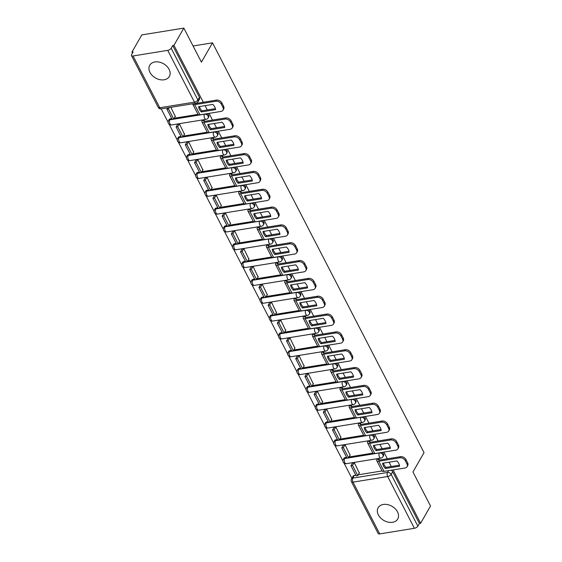 <?xml version="1.0" encoding="UTF-8"?>
<svg xmlns="http://www.w3.org/2000/svg" width="562" height="562" viewBox="0 0 562 562"><rect width="100%" height="100%" fill="white"/><g stroke="black" fill="none" stroke-linecap="round" stroke-linejoin="round"><path stroke-width="0.84" d="M149.984 72.428A11.296 8.17 -150.1 0 0 159.826 79.642A11.296 8.17 -150.1 0 0 169.331 76.502A11.296 8.17 -150.1 0 0 169.092 69.33A11.296 8.17 -150.1 0 0 159.243 62.108A11.296 8.17 -150.1 0 0 149.745 65.255A11.296 8.17 -150.1 0 0 149.984 72.428M378.374 514.925A11.296 8.17 -150.1 0 0 388.223 522.147A11.296 8.17 -150.1 0 0 397.72 519A11.296 8.17 -150.1 0 0 397.482 511.834A11.296 8.17 -150.1 0 0 387.639 504.613A11.296 8.17 -150.1 0 0 378.135 507.753A11.296 8.17 -150.1 0 0 378.374 514.925M171.803 118.631L170.342 118.863L169.794 119.818L204.463 114.205A2.894 2.093 29.9 0 1 208.095 116.095A2.894 2.093 29.9 0 1 208.151 117.929L208.699 116.98A2.894 2.093 -150.1 0 0 208.635 115.14A2.894 2.093 -150.1 0 0 207.146 113.672M181.006 136.454L179.538 136.692L178.997 137.648L213.665 132.028A2.894 2.093 29.9 0 1 217.29 133.918A2.894 2.093 29.9 0 1 217.353 135.758L217.901 134.803A2.894 2.093 -150.1 0 0 217.838 132.969A2.894 2.093 -150.1 0 0 216.342 131.494M190.209 154.283L188.741 154.522L188.193 155.477L222.868 149.857A2.894 2.093 29.9 0 1 226.493 151.747A2.894 2.093 29.9 0 1 226.556 153.588L227.104 152.632A2.894 2.093 -150.1 0 0 227.041 150.792A2.894 2.093 -150.1 0 0 225.545 149.323M199.405 172.113L197.943 172.351L197.395 173.3L232.064 167.687A2.894 2.093 29.9 0 1 235.696 169.576A2.894 2.093 29.9 0 1 235.759 171.417L236.307 170.462A2.894 2.093 -150.1 0 0 236.244 168.621A2.894 2.093 -150.1 0 0 234.747 167.153M208.607 189.942L207.146 190.174L206.598 191.129L241.267 185.516A2.894 2.093 29.9 0 1 244.899 187.406A2.894 2.093 29.9 0 1 244.962 189.239L245.51 188.291A2.894 2.093 -150.1 0 0 245.446 186.451A2.894 2.093 -150.1 0 0 243.95 184.982M217.81 207.771L216.349 208.003L215.801 208.959L250.469 203.346A2.894 2.093 29.9 0 1 254.101 205.235A2.894 2.093 29.9 0 1 254.157 207.069L254.705 206.121A2.894 2.093 -150.1 0 0 254.649 204.28A2.894 2.093 -150.1 0 0 253.153 202.812M227.013 225.594L225.552 225.833L225.004 226.788L259.672 221.168A2.894 2.093 29.9 0 1 263.304 223.058A2.894 2.093 29.9 0 1 263.36 224.898L263.908 223.943A2.894 2.093 -150.1 0 0 263.852 222.109A2.894 2.093 -150.1 0 0 262.356 220.634M236.216 243.423L234.754 243.662L234.206 244.618L268.875 238.998A2.894 2.093 29.9 0 1 272.507 240.887A2.894 2.093 29.9 0 1 272.563 242.728L273.111 241.772A2.894 2.093 -150.1 0 0 273.048 239.932A2.894 2.093 -150.1 0 0 271.558 238.464M245.418 261.253L243.95 261.492L243.409 262.44L278.078 256.827A2.894 2.093 29.9 0 1 281.702 258.717A2.894 2.093 29.9 0 1 281.766 260.557L282.314 259.602A2.894 2.093 -150.1 0 0 282.25 257.761A2.894 2.093 -150.1 0 0 280.754 256.293M254.621 279.082L253.153 279.314L252.605 280.269L287.28 274.656A2.894 2.093 29.9 0 1 290.905 276.546A2.894 2.093 29.9 0 1 290.968 278.38L291.516 277.431A2.894 2.093 -150.1 0 0 291.453 275.591A2.894 2.093 -150.1 0 0 289.957 274.123M263.817 296.912L262.356 297.143L261.808 298.099L296.476 292.486A2.894 2.093 29.9 0 1 300.108 294.376A2.894 2.093 29.9 0 1 300.171 296.209L300.719 295.261A2.894 2.093 -150.1 0 0 300.656 293.42A2.894 2.093 -150.1 0 0 299.16 291.952M273.02 314.734L271.558 314.973L271.01 315.928L305.679 310.308A2.894 2.093 29.9 0 1 309.311 312.198A2.894 2.093 29.9 0 1 309.374 314.039L309.922 313.083A2.894 2.093 -150.1 0 0 309.859 311.25A2.894 2.093 -150.1 0 0 308.362 309.774M282.222 332.563L280.761 332.802L280.213 333.758L314.882 328.138A2.894 2.093 29.9 0 1 318.513 330.027A2.894 2.093 29.9 0 1 318.57 331.868L319.118 330.913A2.894 2.093 -150.1 0 0 319.061 329.072A2.894 2.093 -150.1 0 0 317.565 327.604M291.425 350.393L289.964 350.632L289.416 351.58L324.084 345.967A2.894 2.093 29.9 0 1 327.716 347.857A2.894 2.093 29.9 0 1 327.772 349.697L328.32 348.742A2.894 2.093 -150.1 0 0 328.264 346.902A2.894 2.093 -150.1 0 0 326.768 345.433M300.628 368.222L299.167 368.454L298.619 369.41L333.287 363.797A2.894 2.093 29.9 0 1 336.912 365.686A2.894 2.093 29.9 0 1 336.975 367.52L337.523 366.572A2.894 2.093 -150.1 0 0 337.46 364.731A2.894 2.093 -150.1 0 0 335.971 363.263M309.831 386.052L308.362 386.284L307.821 387.239L342.49 381.626A2.894 2.093 29.9 0 1 346.115 383.509A2.894 2.093 29.9 0 1 346.178 385.349L346.726 384.401A2.894 2.093 -150.1 0 0 346.663 382.56A2.894 2.093 -150.1 0 0 345.166 381.092M319.033 403.874L317.565 404.113L317.017 405.069L351.693 399.449A2.894 2.093 29.9 0 1 355.317 401.338A2.894 2.093 29.9 0 1 355.381 403.179L355.929 402.223A2.894 2.093 -150.1 0 0 355.865 400.39A2.894 2.093 -150.1 0 0 354.369 398.915M328.229 421.704L326.768 421.943L326.22 422.898L360.888 417.278A2.894 2.093 29.9 0 1 364.52 419.168A2.894 2.093 29.9 0 1 364.583 421.008L365.131 420.053A2.894 2.093 -150.1 0 0 365.068 418.212A2.894 2.093 -150.1 0 0 363.572 416.744M337.432 439.533L335.971 439.772L335.423 440.72L370.091 435.107A2.894 2.093 29.9 0 1 373.723 436.997A2.894 2.093 29.9 0 1 373.786 438.838L374.327 437.882A2.894 2.093 -150.1 0 0 374.271 436.042A2.894 2.093 -150.1 0 0 372.775 434.574M346.635 457.363L345.173 457.594L344.625 458.55L379.294 452.937A2.894 2.093 29.9 0 1 382.926 454.827A2.894 2.093 29.9 0 1 382.982 456.66L383.53 455.712A2.894 2.093 -150.1 0 0 383.474 453.871A2.894 2.093 -150.1 0 0 381.977 452.403M203.311 102.249L173.939 45.339L183.844 28.1L141.821 34.907L131.922 52.147L132.449 53.165M161.203 108.873L168.08 122.2M169.218 124.406L177.283 140.029M178.421 142.235L186.479 157.852M187.624 160.065L195.681 175.681M196.826 177.894L204.884 193.511M206.022 195.717L214.087 211.34M215.225 213.546L223.29 229.17M224.428 231.375L232.492 246.992M233.63 249.205L241.695 264.821M242.833 267.034L250.891 282.651M252.036 284.857L260.094 300.48M261.239 302.686L269.296 318.31M270.434 320.516L278.499 336.132M279.637 338.345L287.702 353.962M288.84 356.175L296.905 371.791M298.043 373.997L306.107 389.621M307.245 391.826L315.303 407.45M316.448 409.656L324.506 425.272M325.644 427.485L333.709 443.102M334.847 445.315L342.911 460.931M344.049 463.137L351.875 478.304M183.844 28.1L201.421 62.157L212.513 42.831L424.036 452.649L412.944 471.975L430.52 506.025L420.622 523.271L393.084 469.923M391.328 466.523L389.101 462.21M387.344 458.81L383.881 452.094M382.125 448.694L379.898 444.38M378.142 440.98L374.678 434.264M372.922 430.864L370.695 426.551M368.946 423.151L365.476 416.435M363.719 413.035L361.492 408.722M359.743 405.321L356.273 398.606M354.524 395.205L352.297 390.892M350.54 387.492L347.077 380.783M345.321 377.383L343.094 373.07M341.338 369.67L337.874 362.954M336.118 359.554L333.891 355.24M332.135 351.84L328.672 345.124M326.915 341.724L324.688 337.411M322.932 334.011L319.469 327.295M317.713 323.895L315.486 319.581M313.729 316.181L310.266 309.465M308.51 306.065L306.283 301.752M304.534 298.352L301.063 291.643M299.307 288.243L297.08 283.929M295.331 280.529L291.861 273.813M290.111 270.413L287.885 266.1M286.128 262.7L282.665 255.984M280.909 252.584L278.682 248.271M276.925 244.87L273.462 238.155M271.706 234.754L269.479 230.441M267.723 227.041L264.259 220.325M262.503 216.925L260.276 212.612M258.52 209.212L255.057 202.503M253.3 199.103L251.073 194.789M249.317 191.389L245.854 184.673M244.098 181.273L241.871 176.96M240.122 173.56L236.651 166.844M234.895 163.444L232.675 159.13M230.919 155.73L227.448 149.014M225.699 145.614L223.472 141.301M221.716 137.901L218.253 131.185M216.496 127.792L214.27 123.471M212.513 120.071L209.05 113.362M207.294 109.962L205.067 105.649M131.922 52.147L133.145 51.95L131.606 54.633A2.894 1.328 -27.3 0 0 131.48 55.568A2.894 1.328 -27.3 0 0 133.061 55.975L167.729 50.355A2.894 1.328 -27.3 0 0 171.171 48.227L197.894 99.994A2.894 2.093 29.9 0 1 197.957 101.834L199.496 99.151A2.894 2.093 29.9 0 0 199.44 97.31L197.894 99.994A2.894 1.328 -27.3 0 1 194.452 102.129L167.729 50.355M173.939 45.339L172.717 45.543L171.171 48.227M354.376 475.424L352.831 478.114A2.894 2.093 29.9 0 0 351.503 478.957L353.041 476.267A2.894 2.093 29.9 0 1 354.376 475.424L355.837 475.192M358.275 474.792L382.069 470.942M420.622 523.271L419.392 523.468L417.854 526.158A2.894 1.328 152.7 0 1 414.405 528.287L379.736 533.9A2.894 1.328 152.7 0 1 378.156 533.493L351.44 481.725A2.894 1.328 152.7 0 0 353.02 482.133L379.736 533.9M379.505 460.074L378.802 458.711L377.102 459.273M359.294 473.021L354.299 462.681L352.493 463.039M350.098 455.192L345.103 444.851L343.291 445.209M370.302 442.252L369.599 440.889L367.899 441.444M340.895 437.362L335.9 427.029L334.088 427.38M361.099 424.422L360.397 423.06L358.697 423.615M331.692 419.533L326.698 409.199L324.885 409.55M351.903 406.593L351.201 405.23L349.494 405.785M322.49 401.704L317.495 391.37L315.689 391.728M342.701 388.763L341.998 387.401L340.291 387.963M313.287 383.881L308.292 373.54L306.487 373.899M333.498 370.934L332.795 369.571L331.088 370.133M304.084 366.052L299.089 355.711L297.284 356.069M324.295 353.112L323.593 351.749L321.893 352.304M294.881 348.222L289.887 337.888L288.081 338.24M315.092 335.282L314.39 333.919L312.69 334.474M285.686 330.393L280.691 320.059L278.878 320.41M305.89 317.453L305.187 316.09L303.487 316.652M276.483 312.563L271.488 302.23L269.676 302.588M296.687 299.623L295.984 298.26L294.284 298.822M267.28 294.741L262.285 284.4L260.473 284.758M287.491 281.794L286.789 280.431L285.082 280.993M258.077 276.911L253.083 266.571L251.277 266.929M278.288 263.971L277.586 262.609L275.879 263.164M248.875 259.082L243.88 248.748L242.074 249.099M269.086 246.142L268.383 244.779L266.676 245.334M239.672 241.253L234.677 230.919L232.872 231.27M259.883 228.312L259.18 226.95L257.48 227.512M230.469 223.423L225.474 213.089L223.669 213.448M250.68 210.483L249.978 209.12L248.278 209.682M221.273 205.601L216.279 195.26L214.466 195.618M241.477 192.654L240.775 191.291L239.075 191.853M212.071 187.771L207.076 177.43L205.263 177.789M232.275 174.831L231.572 173.468L229.872 174.023M202.868 169.942L197.873 159.608L196.061 159.959M223.079 157.002L222.376 155.639L220.669 156.194M193.665 152.112L188.67 141.779L186.865 142.13M213.876 139.172L213.174 137.809L211.467 138.371M184.462 134.283L179.468 123.949L177.662 124.307M204.673 121.343L203.971 119.98L202.264 120.542M175.26 116.46L170.876 107.307M174.241 118.231L198.035 114.381M183.444 136.06L207.238 132.21M192.647 153.89L216.44 150.033M201.849 171.719L225.636 167.862M211.052 189.542L234.839 185.692M220.255 207.371L244.041 203.521M229.451 225.2L253.244 221.351M238.653 243.03L262.447 239.173M247.856 260.859L271.65 257.003M257.059 278.682L280.852 274.832M266.262 296.511L290.048 292.662M275.464 314.341L299.251 310.491M284.667 332.17L308.454 328.313M293.863 350L317.656 346.143M303.066 367.822L326.859 363.972M312.268 385.651L336.062 381.802M321.471 403.481L345.265 399.631M330.674 421.31L354.46 417.454M339.877 439.14L363.663 435.283M349.072 456.962L372.866 453.113M193.068 45.986L212.513 42.831M170.342 118.863A2.894 2.093 -150.1 0 0 169.007 119.706L168.46 120.661A2.894 2.093 29.9 0 1 169.794 119.818A2.894 1.489 80.8 0 0 169.977 123.837A2.894 1.489 80.8 0 0 171.438 124.961A2.894 2.894 0 0 1 168.46 120.661M179.538 136.692A2.894 2.093 -150.1 0 0 178.21 137.535L177.662 138.491A2.894 2.093 29.9 0 1 178.997 137.648A2.894 1.489 80.8 0 0 179.18 141.666A2.894 1.489 80.8 0 0 180.634 142.79A2.894 2.894 0 0 1 177.662 138.491M188.741 154.522A2.894 2.093 -150.1 0 0 187.413 155.365L186.865 156.32A2.894 2.093 29.9 0 1 188.193 155.477A2.894 1.489 80.8 0 0 188.382 159.496A2.894 1.489 80.8 0 0 189.837 160.62A2.894 2.894 0 0 1 186.865 156.32M197.943 172.351A2.894 2.093 -150.1 0 0 196.616 173.194L196.068 174.143A2.894 2.093 29.9 0 1 197.395 173.3A2.894 1.489 80.8 0 0 197.585 177.318A2.894 1.489 80.8 0 0 199.039 178.449A2.894 2.894 0 0 1 196.068 174.143M207.146 190.174A2.894 2.093 -150.1 0 0 205.818 191.024L205.27 191.972A2.894 2.093 29.9 0 1 206.598 191.129A2.894 1.489 80.8 0 0 206.781 195.147A2.894 1.489 80.8 0 0 208.242 196.271A2.894 2.894 0 0 1 205.27 191.972M216.349 208.003A2.894 2.093 -150.1 0 0 215.014 208.846L214.466 209.802A2.894 2.093 29.9 0 1 215.801 208.959A2.894 1.489 80.8 0 0 215.984 212.977A2.894 1.489 80.8 0 0 217.445 214.101A2.894 2.894 0 0 1 214.466 209.802M225.552 225.833A2.894 2.093 -150.1 0 0 224.217 226.676L223.669 227.631A2.894 2.093 29.9 0 1 225.004 226.788A2.894 1.489 80.8 0 0 225.186 230.806A2.894 1.489 80.8 0 0 226.648 231.93A2.894 2.894 0 0 1 223.669 227.631M234.754 243.662A2.894 2.093 -150.1 0 0 233.42 244.505L232.872 245.461A2.894 2.093 29.9 0 1 234.206 244.618A2.894 1.489 80.8 0 0 234.389 248.636A2.894 1.489 80.8 0 0 235.85 249.76A2.894 2.894 0 0 1 232.872 245.461M243.95 261.492A2.894 2.093 -150.1 0 0 242.622 262.335L242.074 263.283A2.894 2.093 29.9 0 1 243.409 262.44A2.894 1.489 80.8 0 0 243.592 266.458A2.894 1.489 80.8 0 0 245.046 267.589A2.894 2.894 0 0 1 242.074 263.283M253.153 279.314A2.894 2.093 -150.1 0 0 251.825 280.164L251.277 281.112A2.894 2.093 29.9 0 1 252.605 280.269A2.894 1.489 80.8 0 0 252.795 284.288A2.894 1.489 80.8 0 0 254.249 285.412A2.894 2.894 0 0 1 251.277 281.112M262.356 297.143A2.894 2.093 -150.1 0 0 261.028 297.986L260.48 298.942A2.894 2.093 29.9 0 1 261.808 298.099A2.894 1.489 80.8 0 0 261.997 302.117A2.894 1.489 80.8 0 0 263.452 303.241A2.894 2.894 0 0 1 260.48 298.942M271.558 314.973A2.894 2.093 -150.1 0 0 270.231 315.816L269.683 316.771A2.894 2.093 29.9 0 1 271.01 315.928A2.894 1.489 80.8 0 0 271.193 319.947A2.894 1.489 80.8 0 0 272.654 321.071A2.894 2.894 0 0 1 269.683 316.771M280.761 332.802A2.894 2.093 -150.1 0 0 279.426 333.645L278.878 334.601A2.894 2.093 29.9 0 1 280.213 333.758A2.894 1.489 80.8 0 0 280.396 337.776A2.894 1.489 80.8 0 0 281.857 338.9A2.894 2.894 0 0 1 278.878 334.601M289.964 350.632A2.894 2.093 -150.1 0 0 288.629 351.475L288.081 352.423A2.894 2.093 29.9 0 1 289.416 351.58A2.894 1.489 80.8 0 0 289.599 355.598A2.894 1.489 80.8 0 0 291.06 356.73A2.894 2.894 0 0 1 288.081 352.423M299.167 368.454A2.894 2.093 -150.1 0 0 297.832 369.304L297.284 370.253A2.894 2.093 29.9 0 1 298.619 369.41A2.894 1.489 80.8 0 0 298.801 373.428A2.894 1.489 80.8 0 0 300.263 374.552A2.894 2.894 0 0 1 297.284 370.253M308.362 386.284A2.894 2.093 -150.1 0 0 307.035 387.127L306.487 388.082A2.894 2.093 29.9 0 1 307.821 387.239A2.894 1.489 80.8 0 0 308.004 391.257A2.894 1.489 80.8 0 0 309.458 392.381A2.894 2.894 0 0 1 306.487 388.082M317.565 404.113A2.894 2.093 -150.1 0 0 316.237 404.956L315.689 405.912A2.894 2.093 29.9 0 1 317.017 405.069A2.894 1.489 80.8 0 0 317.207 409.087A2.894 1.489 80.8 0 0 318.661 410.211A2.894 2.894 0 0 1 315.689 405.912M326.768 421.943A2.894 2.093 -150.1 0 0 325.44 422.786L324.892 423.741A2.894 2.093 29.9 0 1 326.22 422.898A2.894 1.489 80.8 0 0 326.41 426.916A2.894 1.489 80.8 0 0 327.864 428.04A2.894 2.894 0 0 1 324.892 423.741M335.971 439.772A2.894 2.093 -150.1 0 0 334.636 440.615L334.095 441.563A2.894 2.093 29.9 0 1 335.423 440.72A2.894 1.489 80.8 0 0 335.605 444.739A2.894 1.489 80.8 0 0 337.067 445.87A2.894 2.894 0 0 1 334.095 441.563M345.173 457.594A2.894 2.093 -150.1 0 0 343.839 458.444L343.291 459.393A2.894 2.093 29.9 0 1 344.625 458.55A2.894 1.489 80.8 0 0 344.808 462.568A2.894 1.489 80.8 0 0 346.269 463.692A2.894 2.894 0 0 1 343.291 459.393M172.717 45.543L199.44 97.31M419.392 523.468L392.676 471.701A2.894 2.093 -150.1 0 0 391.18 470.232M383.46 463.123A8.978 6.498 -150.1 0 0 384.113 464.844A8.978 6.498 -150.1 0 0 386.01 467.38L385.363 468.511L399.596 466.2A8.978 6.498 29.9 0 0 396.884 460.945L382.652 463.25A8.978 6.498 -150.1 0 0 383.467 465.968A8.978 6.498 -150.1 0 0 385.363 468.511M378.83 458.775L378.535 459.294A1.735 0.801 -27.3 0 0 378.458 459.849A1.735 0.801 -27.3 0 0 379.406 460.095L400.474 456.681A4.341 3.14 29.9 0 1 405.926 459.512L407.633 462.828A4.341 3.14 29.9 0 1 407.724 465.582L407.078 466.713A4.341 3.14 -150.1 0 0 406.986 463.952L407.633 462.828M350.948 465.722L356.203 475.895L357.79 475.635L352.543 465.462L350.948 465.722L352.536 462.969M354.123 462.709L352.543 465.462M359.476 472.705L357.79 475.635M405.926 459.512L405.272 460.636A4.341 3.14 -150.1 0 0 399.828 457.805L378.76 461.219A3.618 1.665 152.7 0 1 376.786 460.714A3.618 1.665 152.7 0 1 376.94 459.547L377.278 458.964M407.078 466.713A4.341 3.14 -150.1 0 1 405.083 467.977L384.008 471.392A3.618 1.665 152.7 0 1 382.034 470.886L376.786 460.714M405.272 460.636L406.986 463.952M386.01 467.38L399.434 465.21M374.264 445.294A8.978 6.498 -150.1 0 0 374.91 447.015A8.978 6.498 -150.1 0 0 376.814 449.551L376.168 450.682L390.393 448.378A8.978 6.498 29.9 0 0 387.682 443.116L373.449 445.42A8.978 6.498 -150.1 0 0 374.264 448.139A8.978 6.498 -150.1 0 0 376.168 450.682M369.627 440.945L369.332 441.465A1.735 0.801 -27.3 0 0 369.255 442.02A1.735 0.801 -27.3 0 0 370.203 442.266L391.278 438.852A4.341 3.14 29.9 0 1 396.723 441.683L398.43 444.999A4.341 3.14 29.9 0 1 398.521 447.759L397.875 448.883A4.341 3.14 -150.1 0 0 397.784 446.123L398.43 444.999M341.752 447.893L347 458.065L348.595 457.805L343.34 447.64L341.752 447.893L343.333 445.139M344.92 444.886L343.34 447.64M350.274 454.876L348.595 457.805M396.723 441.683L396.077 442.814A4.341 3.14 -150.1 0 0 390.632 439.976L369.557 443.39A3.618 1.665 152.7 0 1 367.583 442.884A3.618 1.665 152.7 0 1 367.738 441.718L368.075 441.135M397.875 448.883A4.341 3.14 -150.1 0 1 395.88 450.148L374.805 453.562A3.618 1.665 152.7 0 1 372.838 453.056L367.583 442.884M396.077 442.814L397.784 446.123M376.814 449.551L390.232 447.38M365.061 427.464A8.978 6.498 -150.1 0 0 365.707 429.185A8.978 6.498 -150.1 0 0 367.611 431.728L366.965 432.852L381.191 430.548A8.978 6.498 29.9 0 0 378.479 425.293L364.246 427.598A8.978 6.498 -150.1 0 0 365.061 430.309A8.978 6.498 -150.1 0 0 366.965 432.852M360.432 423.116L360.13 423.636A1.735 0.801 -27.3 0 0 360.059 424.191A1.735 0.801 -27.3 0 0 361.001 424.436L382.076 421.022A4.341 3.14 29.9 0 1 387.52 423.86L389.227 427.169A4.341 3.14 29.9 0 1 389.318 429.93L388.672 431.054A4.341 3.14 -150.1 0 0 388.581 428.3L389.227 427.169M332.549 430.071L337.797 440.236L339.392 439.983L334.137 429.811L332.549 430.071L334.13 427.31M335.725 427.057L334.137 429.811M341.071 437.053L339.392 439.983M387.52 423.86L386.874 424.984A4.341 3.14 -150.1 0 0 381.429 422.153L360.354 425.56A3.618 1.665 152.7 0 1 358.38 425.055A3.618 1.665 152.7 0 1 358.535 423.896L358.872 423.305M388.672 431.054A4.341 3.14 -150.1 0 1 386.677 432.318L365.609 435.733A3.618 1.665 152.7 0 1 363.635 435.227L358.38 425.055M386.874 424.984L388.581 428.3M367.611 431.728L381.029 429.551M355.858 409.635A8.978 6.498 -150.1 0 0 356.512 411.356A8.978 6.498 -150.1 0 0 358.408 413.899L357.762 415.023L371.988 412.719A8.978 6.498 29.9 0 0 369.276 407.464L355.051 409.768A8.978 6.498 -150.1 0 0 355.865 412.48A8.978 6.498 -150.1 0 0 357.762 415.023M351.229 405.286L350.927 405.806A1.735 0.801 -27.3 0 0 350.857 406.368A1.735 0.801 -27.3 0 0 351.798 406.607L372.873 403.193A4.341 3.14 29.9 0 1 378.317 406.031L380.024 409.347A4.341 3.14 29.9 0 1 380.116 412.101L379.469 413.225A4.341 3.14 -150.1 0 0 379.378 410.471L380.024 409.347M323.347 412.241L328.594 422.413L330.189 422.153L324.941 411.981L323.347 412.241L324.927 409.487M326.522 409.227L324.941 411.981M331.868 419.224L330.189 422.153M378.317 406.031L377.671 407.155A4.341 3.14 -150.1 0 0 372.227 404.324L351.152 407.738A3.618 1.665 152.7 0 1 349.185 407.232A3.618 1.665 152.7 0 1 349.339 406.066L349.676 405.476M379.469 413.225A4.341 3.14 -150.1 0 1 377.474 414.496L356.406 417.903A3.618 1.665 152.7 0 1 354.432 417.397L349.185 407.232M377.671 407.155L379.378 410.471M358.408 413.899L371.826 411.721M346.656 391.805A8.978 6.498 -150.1 0 0 347.309 393.526A8.978 6.498 -150.1 0 0 349.206 396.069L348.559 397.193L362.785 394.889A8.978 6.498 29.9 0 0 360.073 389.635L345.848 391.939A8.978 6.498 -150.1 0 0 346.663 394.657A8.978 6.498 -150.1 0 0 348.559 397.193M342.026 387.457L341.724 387.977A1.735 0.801 -27.3 0 0 341.654 388.539A1.735 0.801 -27.3 0 0 342.602 388.778L363.67 385.37A4.341 3.14 29.9 0 1 369.115 388.202L370.829 391.517A4.341 3.14 29.9 0 1 370.92 394.271L370.274 395.402A4.341 3.14 -150.1 0 0 370.182 392.641L370.829 391.517M314.144 394.412L319.392 404.584L320.986 404.324L315.739 394.152L314.144 394.412L315.725 391.658M317.319 391.398L315.739 394.152M322.665 401.394L320.986 404.324M369.115 388.202L368.468 389.326A4.341 3.14 -150.1 0 0 363.024 386.494L341.956 389.909A3.618 1.665 152.7 0 1 339.982 389.403A3.618 1.665 152.7 0 1 340.136 388.237L340.474 387.647M370.274 395.402A4.341 3.14 -150.1 0 1 368.272 396.667L347.204 400.081A3.618 1.665 152.7 0 1 345.23 399.575L339.982 389.403M368.468 389.326L370.182 392.641M349.206 396.069L362.623 393.899M337.453 373.983A8.978 6.498 -150.1 0 0 338.106 375.704A8.978 6.498 -150.1 0 0 340.003 378.24L339.357 379.371L353.589 377.06A8.978 6.498 29.9 0 0 350.871 371.805L336.645 374.109A8.978 6.498 -150.1 0 0 337.46 376.828A8.978 6.498 -150.1 0 0 339.357 379.371M332.823 369.634L332.528 370.154A1.735 0.801 -27.3 0 0 332.451 370.709A1.735 0.801 -27.3 0 0 333.399 370.955L354.467 367.541A4.341 3.14 29.9 0 1 359.912 370.372L361.626 373.688A4.341 3.14 29.9 0 1 361.717 376.449L361.071 377.573A4.341 3.14 -150.1 0 0 360.98 374.812L361.626 373.688M304.941 376.582L310.189 386.754L311.784 386.494L306.536 376.322L304.941 376.582L306.522 373.828M308.117 373.568L306.536 376.322M313.47 383.565L311.784 386.494M359.912 370.372L359.266 371.496A4.341 3.14 -150.1 0 0 353.821 368.665L332.753 372.079A3.618 1.665 152.7 0 1 330.779 371.573A3.618 1.665 152.7 0 1 330.934 370.407L331.271 369.824M361.071 377.573A4.341 3.14 -150.1 0 1 359.069 378.837L338.001 382.251A3.618 1.665 152.7 0 1 336.027 381.746L330.779 371.573M359.266 371.496L360.98 374.812M340.003 378.24L353.421 376.069M328.25 356.153A8.978 6.498 -150.1 0 0 328.903 357.875A8.978 6.498 -150.1 0 0 330.8 360.411L330.154 361.542L344.387 359.237A8.978 6.498 29.9 0 0 341.675 353.976L327.442 356.28A8.978 6.498 -150.1 0 0 328.257 358.999A8.978 6.498 -150.1 0 0 330.154 361.542M323.621 351.805L323.326 352.325A1.735 0.801 -27.3 0 0 323.248 352.88A1.735 0.801 -27.3 0 0 324.197 353.126L345.265 349.712A4.341 3.14 29.9 0 1 350.709 352.543L352.423 355.858A4.341 3.14 29.9 0 1 352.514 358.619L351.868 359.743A4.341 3.14 -150.1 0 0 351.777 356.982L352.423 355.858M295.738 358.753L300.993 368.925L302.581 368.665L297.333 358.5L295.738 358.753L297.319 355.999M298.914 355.746L297.333 358.5M304.267 365.736L302.581 368.665M350.709 352.543L350.063 353.674A4.341 3.14 -150.1 0 0 344.618 350.836L323.55 354.25A3.618 1.665 152.7 0 1 321.576 353.744A3.618 1.665 152.7 0 1 321.731 352.578L322.068 351.995M351.868 359.743A4.341 3.14 -150.1 0 1 349.873 361.008L328.798 364.422A3.618 1.665 152.7 0 1 326.824 363.916L321.576 353.744M350.063 353.674L351.777 356.982M330.8 360.411L344.225 358.24M319.047 338.324A8.978 6.498 -150.1 0 0 319.701 340.045A8.978 6.498 -150.1 0 0 321.597 342.588L320.951 343.712L335.184 341.408A8.978 6.498 29.9 0 0 332.472 336.153L318.24 338.457A8.978 6.498 -150.1 0 0 319.054 341.169A8.978 6.498 -150.1 0 0 320.951 343.712M314.418 333.976L314.123 334.495A1.735 0.801 -27.3 0 0 314.046 335.05A1.735 0.801 -27.3 0 0 314.994 335.296L336.062 331.882A4.341 3.14 29.9 0 1 341.513 334.72L343.22 338.029A4.341 3.14 29.9 0 1 343.312 340.79L342.665 341.914A4.341 3.14 -150.1 0 0 342.574 339.16L343.22 338.029M286.536 340.93L291.79 351.095L293.378 350.843L288.13 340.67L286.536 340.93L288.123 338.169M289.711 337.917L288.13 340.67M295.064 347.913L293.378 350.843M341.513 334.72L340.86 335.844A4.341 3.14 -150.1 0 0 335.416 333.013L314.348 336.42A3.618 1.665 152.7 0 1 312.374 335.914A3.618 1.665 152.7 0 1 312.528 334.755L312.865 334.165M342.665 341.914A4.341 3.14 -150.1 0 1 340.67 343.178L319.595 346.592A3.618 1.665 152.7 0 1 317.621 346.087L312.374 335.914M340.86 335.844L342.574 339.16M321.597 342.588L335.022 340.41M309.852 320.495A8.978 6.498 -150.1 0 0 310.498 322.216A8.978 6.498 -150.1 0 0 312.402 324.759L311.755 325.883L325.981 323.579A8.978 6.498 29.9 0 0 323.269 318.324L309.037 320.628A8.978 6.498 -150.1 0 0 309.852 323.34A8.978 6.498 -150.1 0 0 311.755 325.883M305.215 316.146L304.92 316.666A1.735 0.801 -27.3 0 0 304.843 317.228A1.735 0.801 -27.3 0 0 305.791 317.467L326.866 314.053A4.341 3.14 29.9 0 1 332.311 316.891L334.018 320.207A4.341 3.14 29.9 0 1 334.109 322.96L333.463 324.084A4.341 3.14 -150.1 0 0 333.371 321.331L334.018 320.207M277.34 323.101L282.588 333.273L284.182 333.013L278.928 322.841L277.34 323.101L278.921 320.347M280.508 320.087L278.928 322.841M285.861 330.084L284.182 333.013M332.311 316.891L331.664 318.015A4.341 3.14 -150.1 0 0 326.22 315.184L305.145 318.598A3.618 1.665 152.7 0 1 303.171 318.092A3.618 1.665 152.7 0 1 303.325 316.926L303.663 316.336M333.463 324.084A4.341 3.14 -150.1 0 1 331.468 325.356L310.393 328.763A3.618 1.665 152.7 0 1 308.426 328.257L303.171 318.092M331.664 318.015L333.371 321.331M312.402 324.759L325.82 322.581M300.649 302.665A8.978 6.498 -150.1 0 0 301.295 304.386A8.978 6.498 -150.1 0 0 303.199 306.929L302.553 308.053L316.778 305.749A8.978 6.498 29.9 0 0 314.067 300.494L299.834 302.799A8.978 6.498 -150.1 0 0 300.649 305.517A8.978 6.498 -150.1 0 0 302.553 308.053M296.019 298.317L295.717 298.836A1.735 0.801 -27.3 0 0 295.647 299.398A1.735 0.801 -27.3 0 0 296.588 299.637L317.663 296.23A4.341 3.14 29.9 0 1 323.108 299.061L324.815 302.377A4.341 3.14 29.9 0 1 324.906 305.131L324.26 306.262A4.341 3.14 -150.1 0 0 324.169 303.501L324.815 302.377M268.137 305.271L273.385 315.444L274.98 315.184L269.725 305.011L268.137 305.271L269.718 302.518M271.313 302.258L269.725 305.011M276.659 312.254L274.98 315.184M323.108 299.061L322.462 300.185A4.341 3.14 -150.1 0 0 317.017 297.354L295.942 300.768A3.618 1.665 152.7 0 1 293.968 300.263A3.618 1.665 152.7 0 1 294.123 299.096L294.46 298.506M324.26 306.262A4.341 3.14 -150.1 0 1 322.265 307.526L301.197 310.941A3.618 1.665 152.7 0 1 299.223 310.435L293.968 300.263M322.462 300.185L324.169 303.501M303.199 306.929L316.617 304.759M291.446 284.843A8.978 6.498 -150.1 0 0 292.1 286.564A8.978 6.498 -150.1 0 0 293.996 289.1L293.35 290.231L307.576 287.927A8.978 6.498 29.9 0 0 304.864 282.665L290.638 284.969A8.978 6.498 -150.1 0 0 291.453 287.688A8.978 6.498 -150.1 0 0 293.35 290.231M286.817 280.494L286.515 281.014A1.735 0.801 -27.3 0 0 286.444 281.569A1.735 0.801 -27.3 0 0 287.393 281.815L308.461 278.401A4.341 3.14 29.9 0 1 313.905 281.232L315.612 284.548A4.341 3.14 29.9 0 1 315.711 287.308L315.057 288.432A4.341 3.14 -150.1 0 0 314.966 285.672L315.612 284.548M258.934 287.442L264.182 297.614L265.777 297.354L260.529 287.182L258.934 287.442L260.515 284.688M262.11 284.428L260.529 287.182M267.456 294.425L265.777 297.354M313.905 281.232L313.259 282.363A4.341 3.14 -150.1 0 0 307.814 279.525L286.739 282.939A3.618 1.665 152.7 0 1 284.772 282.433A3.618 1.665 152.7 0 1 284.927 281.267L285.264 280.684M315.057 288.432A4.341 3.14 -150.1 0 1 313.062 289.697L291.994 293.111A3.618 1.665 152.7 0 1 290.02 292.605L284.772 282.433M313.259 282.363L314.966 285.672M293.996 289.1L307.414 286.929M282.243 267.013A8.978 6.498 -150.1 0 0 282.897 268.734A8.978 6.498 -150.1 0 0 284.793 271.27L284.147 272.401L298.373 270.097A8.978 6.498 29.9 0 0 295.661 264.835L281.436 267.14A8.978 6.498 -150.1 0 0 282.25 269.858A8.978 6.498 -150.1 0 0 284.147 272.401M277.614 262.665L277.312 263.185A1.735 0.801 -27.3 0 0 277.242 263.74A1.735 0.801 -27.3 0 0 278.19 263.985L299.258 260.571A4.341 3.14 29.9 0 1 304.702 263.402L306.416 266.718A4.341 3.14 29.9 0 1 306.508 269.479L305.861 270.603A4.341 3.14 -150.1 0 0 305.77 267.842L306.416 266.718M249.732 269.612L254.979 279.785L256.574 279.525L251.326 269.36L249.732 269.612L251.312 266.859M252.907 266.606L251.326 269.36M258.253 276.595L256.574 279.525M304.702 263.402L304.056 264.533A4.341 3.14 -150.1 0 0 298.612 261.695L277.544 265.109A3.618 1.665 152.7 0 1 275.57 264.604A3.618 1.665 152.7 0 1 275.724 263.438L276.061 262.854M305.861 270.603A4.341 3.14 -150.1 0 1 303.859 271.868L282.791 275.282A3.618 1.665 152.7 0 1 280.817 274.776L275.57 264.604M304.056 264.533L305.77 267.842M284.793 271.27L298.211 269.1M273.041 249.184A8.978 6.498 -150.1 0 0 273.694 250.905A8.978 6.498 -150.1 0 0 275.591 253.448L274.944 254.572L289.177 252.268A8.978 6.498 29.9 0 0 286.458 247.013L272.233 249.317A8.978 6.498 -150.1 0 0 273.048 252.029A8.978 6.498 -150.1 0 0 274.944 254.572M268.411 244.835L268.116 245.355A1.735 0.801 -27.3 0 0 268.039 245.91A1.735 0.801 -27.3 0 0 268.987 246.156L290.055 242.742A4.341 3.14 29.9 0 1 295.5 245.58L297.214 248.889A4.341 3.14 29.9 0 1 297.305 251.65L296.659 252.774A4.341 3.14 -150.1 0 0 296.567 250.02L297.214 248.889M240.529 251.79L245.784 261.955L247.371 261.702L242.124 251.53L240.529 251.79L242.11 249.029M243.704 248.776L242.124 251.53M249.057 258.773L247.371 261.702M295.5 245.58L294.853 246.704A4.341 3.14 -150.1 0 0 289.409 243.873L268.341 247.28A3.618 1.665 152.7 0 1 266.367 246.774A3.618 1.665 152.7 0 1 266.521 245.615L266.859 245.025M296.659 252.774A4.341 3.14 -150.1 0 1 294.657 254.038L273.589 257.452A3.618 1.665 152.7 0 1 271.615 256.946L266.367 246.774M294.853 246.704L296.567 250.02M275.591 253.448L289.008 251.27M263.838 231.354A8.978 6.498 -150.1 0 0 264.491 233.075A8.978 6.498 -150.1 0 0 266.388 235.618L265.742 236.743L279.974 234.438A8.978 6.498 29.9 0 0 277.263 229.184L263.03 231.488A8.978 6.498 -150.1 0 0 263.845 234.206A8.978 6.498 -150.1 0 0 265.742 236.743M259.208 227.006L258.913 227.526A1.735 0.801 -27.3 0 0 258.836 228.088A1.735 0.801 -27.3 0 0 259.785 228.327L280.852 224.912A4.341 3.14 29.9 0 1 286.297 227.75L288.011 231.066A4.341 3.14 29.9 0 1 288.102 233.82L287.456 234.944A4.341 3.14 -150.1 0 0 287.365 232.19L288.011 231.066M231.326 233.961L236.581 244.133L238.169 243.873L232.921 233.701L231.326 233.961L232.907 231.207M234.502 230.947L232.921 233.701M239.855 240.943L238.169 243.873M286.297 227.75L285.651 228.875A4.341 3.14 -150.1 0 0 280.206 226.043L259.138 229.458A3.618 1.665 152.7 0 1 257.164 228.952A3.618 1.665 152.7 0 1 257.319 227.786L257.656 227.196M287.456 234.944A4.341 3.14 -150.1 0 1 285.461 236.216L264.386 239.623A3.618 1.665 152.7 0 1 262.412 239.117L257.164 228.952M285.651 228.875L287.365 232.19M266.388 235.618L279.813 233.441M254.635 213.525A8.978 6.498 -150.1 0 0 255.288 215.246A8.978 6.498 -150.1 0 0 257.185 217.789L256.539 218.913L270.772 216.609A8.978 6.498 29.9 0 0 268.06 211.354L253.827 213.658A8.978 6.498 -150.1 0 0 254.642 216.377A8.978 6.498 -150.1 0 0 256.539 218.913M250.006 209.176L249.711 209.696A1.735 0.801 -27.3 0 0 249.633 210.258A1.735 0.801 -27.3 0 0 250.582 210.497L271.657 207.09A4.341 3.14 29.9 0 1 277.101 209.921L278.808 213.237A4.341 3.14 29.9 0 1 278.9 215.991L278.253 217.122A4.341 3.14 -150.1 0 0 278.162 214.361L278.808 213.237M222.13 216.131L227.378 226.303L228.966 226.043L223.718 215.871L222.13 216.131L223.711 213.377M225.299 213.117L223.718 215.871M230.652 223.114L228.966 226.043M277.101 209.921L276.448 211.045A4.341 3.14 -150.1 0 0 271.003 208.214L249.935 211.628A3.618 1.665 152.7 0 1 247.961 211.122A3.618 1.665 152.7 0 1 248.116 209.956L248.453 209.366M278.253 217.122A4.341 3.14 -150.1 0 1 276.258 218.386L255.183 221.8A3.618 1.665 152.7 0 1 253.216 221.295L247.961 211.122M276.448 211.045L278.162 214.361M257.185 217.789L270.61 215.618M245.439 195.702A8.978 6.498 -150.1 0 0 246.086 197.424A8.978 6.498 -150.1 0 0 247.99 199.96L247.343 201.091L261.569 198.786A8.978 6.498 29.9 0 0 258.857 193.525L244.625 195.829A8.978 6.498 -150.1 0 0 245.439 198.548A8.978 6.498 -150.1 0 0 247.343 201.091M240.803 191.354L240.508 191.874A1.735 0.801 -27.3 0 0 240.431 192.429A1.735 0.801 -27.3 0 0 241.379 192.675L262.454 189.261A4.341 3.14 29.9 0 1 267.898 192.092L269.605 195.407A4.341 3.14 29.9 0 1 269.697 198.168L269.05 199.292A4.341 3.14 -150.1 0 0 268.959 196.531L269.605 195.407M212.928 198.302L218.175 208.474L219.77 208.214L214.515 198.042L212.928 198.302L214.508 195.548M216.096 195.288L214.515 198.042M221.449 205.285L219.77 208.214M267.898 192.092L267.252 193.223A4.341 3.14 -150.1 0 0 261.808 190.385L240.733 193.799A3.618 1.665 152.7 0 1 238.759 193.293A3.618 1.665 152.7 0 1 238.913 192.127L239.25 191.544M269.05 199.292A4.341 3.14 -150.1 0 1 267.055 200.557L245.98 203.971A3.618 1.665 152.7 0 1 244.013 203.465L238.759 193.293M267.252 193.223L268.959 196.531M247.99 199.96L261.407 197.789M236.237 177.873A8.978 6.498 -150.1 0 0 236.883 179.594A8.978 6.498 -150.1 0 0 238.787 182.13L238.14 183.261L252.366 180.957A8.978 6.498 29.9 0 0 249.654 175.695L235.422 177.999A8.978 6.498 -150.1 0 0 236.237 180.718A8.978 6.498 -150.1 0 0 238.14 183.261M231.607 173.525L231.305 174.044A1.735 0.801 -27.3 0 0 231.235 174.599A1.735 0.801 -27.3 0 0 232.176 174.845L253.251 171.431A4.341 3.14 29.9 0 1 258.696 174.262L260.403 177.578A4.341 3.14 29.9 0 1 260.494 180.339L259.848 181.463A4.341 3.14 -150.1 0 0 259.756 178.702L260.403 177.578M203.725 180.472L208.973 190.644L210.567 190.385L205.313 180.219L203.725 180.472L205.306 177.718M206.9 177.466L205.313 180.219M212.246 187.455L210.567 190.385M258.696 174.262L258.049 175.393A4.341 3.14 -150.1 0 0 252.605 172.555L231.53 175.969A3.618 1.665 152.7 0 1 229.563 175.463A3.618 1.665 152.7 0 1 229.71 174.297L230.048 173.714M259.848 181.463A4.341 3.14 -150.1 0 1 257.853 182.727L236.785 186.141A3.618 1.665 152.7 0 1 234.811 185.636L229.563 175.463M258.049 175.393L259.756 178.702M238.787 182.13L252.205 179.959M227.034 160.044A8.978 6.498 -150.1 0 0 227.687 161.765A8.978 6.498 -150.1 0 0 229.584 164.308L228.938 165.432L243.163 163.128A8.978 6.498 29.9 0 0 240.452 157.873L226.226 160.177A8.978 6.498 -150.1 0 0 227.041 162.889A8.978 6.498 -150.1 0 0 228.938 165.432M222.404 155.695L222.102 156.215A1.735 0.801 -27.3 0 0 222.032 156.77A1.735 0.801 -27.3 0 0 222.981 157.016L244.048 153.602A4.341 3.14 29.9 0 1 249.493 156.44L251.2 159.749A4.341 3.14 29.9 0 1 251.298 162.509L250.645 163.633A4.341 3.14 -150.1 0 0 250.554 160.88L251.2 159.749M194.522 162.65L199.77 172.815L201.365 172.562L196.117 162.39L194.522 162.65L196.103 159.889M197.698 159.636L196.117 162.39M203.044 169.633L201.365 172.562M249.493 156.44L248.847 157.564A4.341 3.14 -150.1 0 0 243.402 154.733L222.327 158.14A3.618 1.665 152.7 0 1 220.36 157.634A3.618 1.665 152.7 0 1 220.515 156.475L220.852 155.885M250.645 163.633A4.341 3.14 -150.1 0 1 248.65 164.898L227.582 168.312A3.618 1.665 152.7 0 1 225.608 167.806L220.36 157.634M248.847 157.564L250.554 160.88M229.584 164.308L243.002 162.13M217.831 142.214A8.978 6.498 -150.1 0 0 218.485 143.935A8.978 6.498 -150.1 0 0 220.381 146.478L219.735 147.602L233.961 145.298A8.978 6.498 29.9 0 0 231.249 140.043L217.023 142.348A8.978 6.498 -150.1 0 0 217.838 145.066A8.978 6.498 -150.1 0 0 219.735 147.602M213.202 137.866L212.9 138.385A1.735 0.801 -27.3 0 0 212.829 138.947A1.735 0.801 -27.3 0 0 213.778 139.186L234.846 135.772A4.341 3.14 29.9 0 1 240.29 138.61L242.004 141.926A4.341 3.14 29.9 0 1 242.096 144.68L241.449 145.804A4.341 3.14 -150.1 0 0 241.358 143.05L242.004 141.926M185.32 144.82L190.567 154.993L192.162 154.733L186.914 144.56L185.32 144.82L186.9 142.067M188.495 141.807L186.914 144.56M193.841 151.803L192.162 154.733M240.29 138.61L239.644 139.734A4.341 3.14 -150.1 0 0 234.199 136.903L213.131 140.317A3.618 1.665 152.7 0 1 211.157 139.812A3.618 1.665 152.7 0 1 211.312 138.645L211.649 138.055M241.449 145.804A4.341 3.14 -150.1 0 1 239.447 147.075L218.379 150.483A3.618 1.665 152.7 0 1 216.405 149.977L211.157 139.812M239.644 139.734L241.358 143.05M220.381 146.478L233.799 144.301M208.628 124.385A8.978 6.498 -150.1 0 0 209.282 126.106A8.978 6.498 -150.1 0 0 211.179 128.649L210.532 129.773L224.765 127.469A8.978 6.498 29.9 0 0 222.046 122.214L207.821 124.518A8.978 6.498 -150.1 0 0 208.635 127.237A8.978 6.498 -150.1 0 0 210.532 129.773M203.999 120.036L203.704 120.556A1.735 0.801 -27.3 0 0 203.627 121.118A1.735 0.801 -27.3 0 0 204.575 121.357L225.643 117.95A4.341 3.14 29.9 0 1 231.087 120.781L232.801 124.097A4.341 3.14 29.9 0 1 232.893 126.85L232.247 127.981A4.341 3.14 -150.1 0 0 232.155 125.221L232.801 124.097M176.117 126.991L181.371 137.163L182.959 136.903L177.711 126.731L176.117 126.991L177.697 124.237M179.292 123.977L177.711 126.731M184.645 133.974L182.959 136.903M231.087 120.781L230.441 121.905A4.341 3.14 -150.1 0 0 224.997 119.074L203.929 122.488A3.618 1.665 152.7 0 1 201.955 121.982A3.618 1.665 152.7 0 1 202.109 120.816L202.446 120.226M232.247 127.981A4.341 3.14 -150.1 0 1 230.244 129.246L209.176 132.66A3.618 1.665 152.7 0 1 207.202 132.154L201.955 121.982M230.441 121.905L232.155 125.221M211.179 128.649L224.596 126.478M199.426 106.562A8.978 6.498 -150.1 0 0 200.079 108.283A8.978 6.498 -150.1 0 0 201.976 110.819L201.329 111.95L215.562 109.646A8.978 6.498 29.9 0 0 212.85 104.384L198.618 106.689A8.978 6.498 -150.1 0 0 199.433 109.407A8.978 6.498 -150.1 0 0 201.329 111.95M166.914 109.161L172.169 119.334L173.756 119.074L168.509 108.902L166.914 109.161L167.687 107.82M169.281 107.567L168.509 108.902M175.442 116.144L173.756 119.074M194.6 103.464A1.735 0.801 -27.3 0 0 195.372 103.534L216.44 100.12A4.341 3.14 29.9 0 1 221.885 102.951L221.238 104.082A4.341 3.14 -150.1 0 0 215.794 101.244L194.726 104.658A3.618 1.665 152.7 0 1 192.752 104.153A3.618 1.665 152.7 0 1 192.661 103.78M221.238 104.082L222.952 107.391A4.341 3.14 -150.1 0 1 223.044 110.152A4.341 3.14 -150.1 0 1 221.049 111.416L199.974 114.831A3.618 1.665 152.7 0 1 198 114.325L192.752 104.153M221.885 102.951L223.599 106.267A4.341 3.14 29.9 0 1 223.69 109.028L223.044 110.152M201.976 110.819L215.401 108.649M133.061 55.975L159.784 107.742L194.452 102.129A2.894 1.489 80.8 0 0 195.906 103.253A2.894 2.894 0 0 0 197.957 101.834M414.405 528.287L387.689 476.513L353.02 482.133A2.894 1.489 -99.2 0 1 352.831 478.114L387.499 472.494A2.894 2.093 29.9 0 1 391.131 474.384L417.854 526.158M388.56 470.654L387.499 472.494A2.894 1.489 -99.2 0 0 387.689 476.513A2.894 1.328 -27.3 0 0 391.131 474.384L392.676 471.701M204.526 114.093L204.463 114.205A2.894 1.489 80.8 0 0 204.645 118.224A2.894 1.489 -99.2 0 0 206.106 119.348A2.894 2.894 0 0 0 208.151 117.929M213.729 131.922L213.665 132.028A2.894 1.489 80.8 0 0 213.848 136.046A2.894 1.489 -99.2 0 0 215.309 137.177A2.894 2.894 0 0 0 217.353 135.758M222.931 149.752L222.868 149.857A2.894 1.489 80.8 0 0 223.051 153.876A2.894 1.489 -99.2 0 0 224.505 155.007A2.894 2.894 0 0 0 226.556 153.588M232.127 167.574L232.064 167.687A2.894 1.489 80.8 0 0 232.254 171.705A2.894 1.489 -99.2 0 0 233.708 172.829A2.894 2.894 0 0 0 235.759 171.417M241.33 185.404L241.267 185.516A2.894 1.489 80.8 0 0 241.456 189.535A2.894 1.489 -99.2 0 0 242.91 190.658A2.894 2.894 0 0 0 244.962 189.239M250.533 203.233L250.469 203.346A2.894 1.489 80.8 0 0 250.652 207.364A2.894 1.489 -99.2 0 0 252.113 208.488A2.894 2.894 0 0 0 254.157 207.069M259.735 221.063L259.672 221.168A2.894 1.489 80.8 0 0 259.855 225.186A2.894 1.489 -99.2 0 0 261.316 226.317A2.894 2.894 0 0 0 263.36 224.898M268.938 238.892L268.875 238.998A2.894 1.489 80.8 0 0 269.058 243.016A2.894 1.489 -99.2 0 0 270.519 244.14A2.894 2.894 0 0 0 272.563 242.728M278.141 256.715L278.078 256.827A2.894 1.489 80.8 0 0 278.26 260.845A2.894 1.489 -99.2 0 0 279.714 261.969A2.894 2.894 0 0 0 281.766 260.557M287.344 274.544L287.28 274.656A2.894 1.489 80.8 0 0 287.463 278.675A2.894 1.489 -99.2 0 0 288.917 279.799A2.894 2.894 0 0 0 290.968 278.38M296.539 292.373L296.476 292.486A2.894 1.489 80.8 0 0 296.666 296.504A2.894 1.489 -99.2 0 0 298.12 297.628A2.894 2.894 0 0 0 300.171 296.209M305.742 310.203L305.679 310.308A2.894 1.489 80.8 0 0 305.868 314.327A2.894 1.489 -99.2 0 0 307.323 315.458A2.894 2.894 0 0 0 309.374 314.039M314.945 328.032L314.882 328.138A2.894 1.489 80.8 0 0 315.064 332.156A2.894 1.489 -99.2 0 0 316.525 333.28A2.894 2.894 0 0 0 318.57 331.868M324.148 345.855L324.084 345.967A2.894 1.489 80.8 0 0 324.267 349.986A2.894 1.489 -99.2 0 0 325.728 351.11A2.894 2.894 0 0 0 327.772 349.697M333.35 363.684L333.287 363.797A2.894 1.489 80.8 0 0 333.47 367.815A2.894 1.489 -99.2 0 0 334.931 368.939A2.894 2.894 0 0 0 336.975 367.52M342.553 381.514L342.49 381.626A2.894 1.489 80.8 0 0 342.672 385.644A2.894 1.489 -99.2 0 0 344.127 386.768A2.894 2.894 0 0 0 346.178 385.349M351.756 399.343L351.693 399.449A2.894 1.489 80.8 0 0 351.875 403.467A2.894 1.489 -99.2 0 0 353.329 404.598A2.894 2.894 0 0 0 355.381 403.179M360.952 417.173L360.888 417.278A2.894 1.489 80.8 0 0 361.078 421.296A2.894 1.489 -99.2 0 0 362.532 422.42A2.894 2.894 0 0 0 364.583 421.008M370.154 434.995L370.091 435.107A2.894 1.489 80.8 0 0 370.281 439.126A2.894 1.489 -99.2 0 0 371.735 440.25A2.894 2.894 0 0 0 373.786 438.838M379.357 452.824L379.294 452.937A2.894 1.489 80.8 0 0 379.476 456.955A2.894 1.489 -99.2 0 0 380.938 458.079A2.894 2.894 0 0 0 382.982 456.66M161.238 108.866A2.894 1.489 80.8 0 1 159.784 107.742A2.894 1.328 152.7 0 1 158.203 107.335A2.894 2.894 0 0 0 161.238 108.866L195.906 103.253M378.535 459.294L378.957 460.116M399.828 457.805L400.474 456.681M378.76 461.219L384.008 471.392M369.332 441.465L369.754 442.287M390.632 439.976L391.278 438.852M369.557 443.39L374.805 453.562M360.13 423.636L360.551 424.458M381.429 422.153L382.076 421.022M360.354 425.56L365.609 435.733M350.927 405.806L351.355 406.628M372.227 404.324L372.873 403.193M351.152 407.738L356.406 417.903M341.724 387.977L342.153 388.799M363.024 386.494L363.67 385.37M341.956 389.909L347.204 400.081M332.528 370.154L332.95 370.976M353.821 368.665L354.467 367.541M332.753 372.079L338.001 382.251M323.326 352.325L323.747 353.147M344.618 350.836L345.265 349.712M323.55 354.25L328.798 364.422M314.123 334.495L314.544 335.317M335.416 333.013L336.062 331.882M314.348 336.42L319.595 346.592M304.92 316.666L305.342 317.488M326.22 315.184L326.866 314.053M305.145 318.598L310.393 328.763M295.717 298.836L296.139 299.658M317.017 297.354L317.663 296.23M295.942 300.768L301.197 310.941M286.515 281.014L286.943 281.836M307.814 279.525L308.461 278.401M286.739 282.939L291.994 293.111M277.312 263.185L277.74 264.007M298.612 261.695L299.258 260.571M277.544 265.109L282.791 275.282M268.116 245.355L268.538 246.177M289.409 243.873L290.055 242.742M268.341 247.28L273.589 257.452M258.913 227.526L259.335 228.348M280.206 226.043L280.852 224.912M259.138 229.458L264.386 239.623M249.711 209.696L250.132 210.518M271.003 208.214L271.657 207.09M249.935 211.628L255.183 221.8M240.508 191.874L240.929 192.696M261.808 190.385L262.454 189.261M240.733 193.799L245.98 203.971M231.305 174.044L231.734 174.866M252.605 172.555L253.251 171.431M231.53 175.969L236.785 186.141M222.102 156.215L222.531 157.037M243.402 154.733L244.048 153.602M222.327 158.14L227.582 168.312M212.9 138.385L213.328 139.207M234.199 136.903L234.846 135.772M213.131 140.317L218.379 150.483M203.704 120.556L204.125 121.378M224.997 119.074L225.643 117.95M203.929 122.488L209.176 132.66M215.794 101.244L216.44 100.12M194.726 104.658L199.974 114.831M222.952 107.391L223.599 106.267M380.938 458.079L346.269 463.692M371.735 440.25L337.067 445.87M362.532 422.42L327.864 428.04M353.329 404.598L318.661 410.211M344.127 386.768L309.458 392.381M334.931 368.939L300.263 374.552M325.728 351.11L291.06 356.73M316.525 333.28L281.857 338.9M307.323 315.458L272.654 321.071M298.12 297.628L263.452 303.241M288.917 279.799L254.249 285.412M279.714 261.969L245.046 267.589M270.519 244.14L235.85 249.76M261.316 226.317L226.648 231.93M252.113 208.488L217.445 214.101M242.91 190.658L208.242 196.271M233.708 172.829L199.039 178.449M224.505 155.007L189.837 160.62M215.309 137.177L180.634 142.79M206.106 119.348L171.438 124.961M131.48 55.568L158.203 107.335M351.503 478.957A2.894 2.894 0 0 0 351.44 481.725"/></g></svg>
